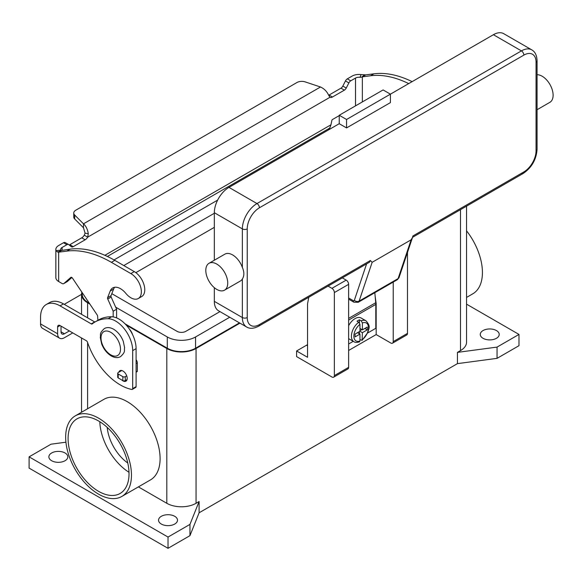 <?xml version="1.0" encoding="UTF-8"?>
<svg xmlns="http://www.w3.org/2000/svg" width="582" height="582" viewBox="0 0 582 582"><rect width="100%" height="100%" fill="white"/><g stroke="black" fill="none" stroke-linecap="round" stroke-linejoin="round"><path stroke-width="0.87" d="M366.595 263.864L354.351 300.319A1.724 0.997 60 0 1 353.194 300.625A3.448 1.993 120 0 0 353.907 302.204L348.625 299.148L353.907 302.204L358.214 302.284A5.173 2.983 -120 0 0 359.109 301.12L398.103 278.603A3.448 2.51 18.6 0 0 399.056 277.498L412.456 237.594L411.139 239.799L398.103 278.603A5.173 2.983 60 0 1 397.208 279.775L358.214 302.284M354.351 300.319A3.448 2.51 18.6 0 0 356.708 301.469A3.448 2.51 18.6 0 0 359.109 301.12L372.145 262.315L370.385 260.518L369.541 262.169L258.706 326.16A3.448 1.993 -120 0 0 259.419 324.581A17.234 9.952 -60 0 1 247.234 317.546L247.234 228.893A17.234 9.952 -60 0 1 259.419 207.789L523.865 55.108A3.448 1.993 -120 0 0 523.153 52.707A3.448 1.993 -120 0 0 521.428 50.889L256.982 203.562A3.448 1.993 60 0 1 258.706 205.381A3.448 1.993 60 0 1 259.419 207.789M523.865 55.108A17.234 9.952 -60 0 1 536.051 62.143L536.051 150.796A17.234 9.952 -60 0 1 523.865 171.901L412.9 235.965L412.456 237.594M523.865 171.901A3.448 1.993 60 0 1 523.153 173.48L412.536 237.34M536.051 62.143A3.448 1.993 0 0 0 537.062 60.739L537.062 149.392A3.448 1.993 0 0 1 536.051 150.796M537.062 109.729L549.895 102.316A15.51 8.956 -120 0 0 552.274 89.883A15.51 8.956 -120 0 0 542.14 76.22A15.51 8.956 -120 0 0 537.062 74.729M216.766 264.068A15.51 8.956 -120 0 0 209.011 263.304A15.51 8.956 -120 0 0 206.639 275.73A15.51 8.956 -120 0 0 216.766 289.4A15.51 8.956 -120 0 0 224.521 290.171A15.51 8.956 -120 0 0 226.9 277.738A15.51 8.956 -120 0 0 216.766 264.068M209.011 263.304L224.856 254.159A15.51 8.956 60 0 1 232.611 254.923A15.51 8.956 60 0 1 242.359 267.414C244.345 272.012 244.345 275.875 242.359 279.018A15.51 8.956 60 0 1 240.366 281.019L224.521 290.171M346.552 127.931L346.552 119.485L390.42 94.16L390.42 102.599L346.552 127.931L339.241 123.711L339.241 115.265L346.552 119.485M339.241 115.265L383.109 89.934L390.42 94.16L493.398 34.709L521.428 50.889A20.683 11.938 120 0 1 531.766 49.863C535.069 51.674 536.83 55.297 537.062 60.739M339.241 123.711L228.959 187.382A20.683 11.938 120 0 0 214.329 212.714L214.329 260.234M214.329 287.675L214.329 301.36A20.683 11.938 120 0 0 218.614 310.832L246.644 327.011A20.683 11.938 120 0 1 242.359 317.546A3.448 1.993 0 0 0 244.796 318.128A3.448 1.993 0 0 0 247.234 317.546M531.766 49.863L503.736 33.683A20.683 11.938 120 0 0 493.398 34.709M372.145 262.315L411.139 239.799M358.738 322.217A12.062 6.962 120 0 0 351.863 332.831A12.062 6.962 120 0 0 353.929 341.714C355.107 342.602 356.977 342.638 359.523 341.838L359.96 340.994L359.96 334.075L355.085 336.891L355.085 334.075L359.96 331.267L359.96 324.349L358.738 322.217L357.035 321.235A12.062 6.962 -60 0 1 358.25 320.427A12.062 6.962 -60 0 1 359.472 319.824L361.175 320.813L362.397 322.937L362.397 329.856L367.271 327.04L367.271 329.856L362.397 332.671L362.091 340.354L367.933 332.366C368.435 328.546 371.338 326.757 365.991 320.82L361.116 318.005A12.062 6.962 120 0 0 355.085 318.601A12.062 6.962 120 0 0 348.625 325.745M348.625 338.615A12.062 6.962 120 0 0 349.055 338.899L353.929 341.714M107.226 427.421A32.745 18.908 -120 0 0 127.771 463.01M98.562 491.332A43.083 24.873 60 0 1 70.415 453.363A43.083 24.873 60 0 1 77.02 418.836A43.083 24.873 60 0 1 98.562 420.968A43.083 24.873 60 0 1 126.709 458.936A43.083 24.873 60 0 1 120.103 493.463A43.083 24.873 60 0 1 98.562 491.332M99.806 421.717A43.083 24.873 -120 0 0 129 472.286M466.553 230.836A46.531 26.867 60 0 1 482.427 272.514A46.531 26.867 60 0 1 472.795 293.815L466.553 297.424M65.657 437.155A46.531 26.867 60 0 1 75.296 415.854A46.531 26.867 60 0 1 111.155 428.316A46.531 26.867 60 0 1 131.467 475.145A46.531 26.867 60 0 1 121.827 496.446A46.531 26.867 60 0 1 85.969 483.984A46.531 26.867 60 0 1 65.657 437.155M75.296 415.854L103.931 399.317A46.531 26.867 60 0 1 139.789 411.787A46.531 26.867 60 0 1 160.101 458.609A46.531 26.867 60 0 1 150.469 479.91L121.827 496.446M132.558 334.585A8.614 4.976 -120 0 0 129.444 329.186M161.323 524.047A9.479 5.471 180 0 1 158.544 520.177A9.479 5.471 180 0 1 164.393 515.121A9.479 5.471 180 0 1 174.724 516.307A9.479 5.471 180 0 1 177.503 520.177A9.479 5.471 180 0 1 171.654 525.233A9.479 5.471 180 0 1 161.323 524.047M51.645 460.726A9.479 5.471 180 0 1 48.866 456.855A9.479 5.471 180 0 1 54.723 451.799A9.479 5.471 180 0 1 65.053 452.985A9.479 5.471 180 0 1 67.825 456.855A9.479 5.471 180 0 1 61.976 461.912A9.479 5.471 180 0 1 51.645 460.726M483.038 338.302A9.479 5.471 180 0 1 480.266 334.432A9.479 5.471 180 0 1 486.116 329.376A9.479 5.471 180 0 1 496.446 330.561A9.479 5.471 180 0 1 499.218 334.432A9.479 5.471 180 0 1 493.369 339.488A9.479 5.471 180 0 1 483.038 338.302M121.703 379.944A6.031 3.485 -120 0 0 125.952 381.166A6.031 3.485 -120 0 0 127.196 378.402A6.031 3.485 -120 0 0 124.57 372.335A6.031 3.485 -120 0 0 119.921 370.719A6.031 3.485 -120 0 0 118.83 372.225M367.671 332.999L375.797 328.306L375.797 304.386A18.093 10.447 -120 0 0 375.725 302.735L374.823 292.695M375.79 303.833L376.168 303.615L376.168 334.57L348.625 350.473M64.296 304.379A27.572 15.918 0 0 1 65.759 303.462L81.538 294.354M61.03 326.131L61.03 331.805A4.823 2.786 120 0 0 62.027 334.01A4.823 2.786 120 0 0 64.442 333.777L69.353 330.932M46.269 304.502A27.572 15.918 60 0 1 60.055 305.863L63.467 303.899A27.572 15.918 60 0 0 49.681 302.531L46.269 304.502A27.572 15.918 60 0 0 40.558 317.125L40.558 323.927A9.654 5.573 120 0 0 42.551 328.343L59.611 338.193A9.654 5.573 -60 0 0 64.442 337.713L72.765 332.904M60.055 305.863L91.25 323.876A1.724 0.997 -120 0 0 92.109 323.963A1.724 0.997 -120 0 0 92.182 323.912A68.938 39.802 60 0 1 95.041 321.962A68.938 39.802 60 0 1 108.143 318.74A24.131 13.932 60 0 1 132.681 350.611L132.681 388.609A1.724 0.997 60 0 1 132.325 389.394A1.724 0.997 60 0 1 131.845 389.46A51.703 29.849 60 0 1 87.475 342.187A1.724 0.997 -120 0 0 86.376 340.761L60.055 325.564A3.448 1.993 -120 0 0 58.331 325.396A3.448 1.993 -120 0 0 57.618 326.975L57.618 333.777A9.654 5.573 -60 0 0 59.611 338.193M95.041 321.962L98.453 319.991A68.938 39.802 60 0 1 111.555 316.768A24.131 13.932 60 0 1 136.093 348.64L136.093 386.637A1.724 0.997 60 0 1 135.737 387.423L132.325 389.394M63.467 303.899L94.662 321.904A1.724 0.997 -120 0 0 94.931 322.028M466.553 304.16L518.991 334.432L518.991 345.686L497.057 358.352L457.445 363.634L199.102 512.786L189.958 535.651L168.023 548.317L29.1 468.11L29.1 456.855L51.034 444.19L65.933 442.204M168.023 548.317L168.023 537.062L29.1 456.855M189.958 535.651L189.958 524.397L168.023 537.062M199.102 512.786L199.102 501.531L189.958 524.397M457.445 363.634L457.445 352.372L460.493 350.611L460.493 209.658M239.959 323.148L196.054 348.502A20.683 11.938 180 0 1 166.808 348.502L126.214 325.069M199.102 501.531L196.054 503.292A20.683 11.938 180 0 1 166.808 503.292L138.392 486.887M497.057 358.352L497.057 347.098L457.445 352.372M518.991 334.432L497.057 347.098M466.553 206.159L466.553 342.172A20.683 11.938 180 0 1 460.493 350.611M89.89 304.095L87.591 302.771A20.683 11.938 180 0 1 81.538 294.325A20.683 11.938 180 0 1 81.88 292.157M239.471 322.872L195.567 348.218A19.992 11.545 180 0 1 167.296 348.218L125.05 323.832M89.279 303.178L88.078 302.487A19.992 11.545 180 0 1 82.229 294.325L82.229 292.666M217.639 200.113L114.036 259.921M115.665 307.158L167.296 336.963A19.992 11.545 0 0 0 195.567 336.963L229.723 317.241M219.974 311.61L185.818 331.333A6.206 3.579 180 0 1 177.044 331.333L111.809 293.677M123.791 265.552L214.329 213.274M214.329 227.344L135.861 272.652M328.066 286.111L331.929 288.345A3.448 1.993 60 0 1 334.366 292.564L334.366 375.586A3.448 1.993 60 0 1 333.653 377.165A3.448 1.993 60 0 1 331.929 376.998L296.587 356.591L296.587 350.968L306.583 345.199L307.558 345.759M307.558 344.602A27.572 15.918 -60 0 1 306.583 345.199M393.228 282.074L393.228 341.605A3.448 1.993 60 0 1 392.515 343.184A3.448 1.993 60 0 1 390.791 343.016L376.168 334.57M392.515 343.184L406.767 334.956A3.448 1.993 -120 0 0 407.487 333.377L407.487 252.399M296.587 350.968L307.558 357.297L307.558 303.826L308.751 297.264M333.653 377.165L347.912 368.937A3.448 1.993 -120 0 0 348.625 367.358L348.625 284.336A3.448 1.993 -120 0 0 346.188 280.117L342.325 277.883M375.135 296.158L376.168 303.615M362.091 340.354L359.96 339.604M359.472 333.799L359.472 331.544M359.96 330.7L361.909 329.579M359.472 322.93L359.472 319.824M359.96 334.075L357.523 332.671M362.397 329.856L359.96 328.452M367.271 329.856L364.834 328.452M362.397 332.671L359.96 331.267M348.625 343.998L353.259 341.328M69.163 244.978A3.448 1.993 120 0 0 69.825 244.702L81.742 237.82A5.173 2.983 120 0 0 84.274 235.186L85.074 233.164L83.481 227.766L83.481 223.83C86.027 226.1 87.627 229.381 88.289 233.688L87.686 237.158A5.173 2.983 -60 0 1 85.154 239.791L73.237 246.673A3.448 1.993 -60 0 1 71.521 246.841A3.448 1.993 -60 0 1 71.375 246.746L68.741 244.644A3.448 1.993 120 0 0 68.603 244.549A3.448 1.993 120 0 0 66.879 244.716L62.085 247.481A4.823 2.786 0 0 0 60.674 249.452A4.823 2.786 0 0 0 60.79 250.071L61.547 250.435L70.226 249.14A120.641 69.651 60 0 1 114.792 260.358L134.289 271.612A14.819 8.555 60 0 1 139.367 276.057A14.819 8.555 60 0 1 141.702 296.551L138.29 298.522A14.819 8.555 -120 0 0 135.955 278.029A14.819 8.555 -120 0 0 130.877 273.584L111.38 262.329A120.641 69.651 -120 0 0 66.814 251.111L58.673 252.166L57.596 252.035L56.083 250.689A9.654 5.573 180 0 1 55.843 249.452A9.654 5.573 180 0 1 58.673 245.517L63.467 242.745A3.448 1.993 -60 0 1 65.191 242.578A3.448 1.993 -60 0 1 65.329 242.672M412.121 81.633A120.641 69.651 -120 0 0 373.913 73.812L365.765 74.867L361.713 77.13L360.011 77.319L361.08 74.598A9.654 5.573 180 0 0 352.117 76.097L347.323 78.861A3.448 1.993 120 0 0 345.461 80.949L342.827 86.078A3.448 1.993 -60 0 1 340.965 88.166L329.048 95.048A5.173 2.983 -60 0 1 328.648 95.252M328.379 129.975L329.754 128.069L330.969 124.781L331.871 120.387A0.858 0.495 120 0 1 332.46 119.528L339.241 115.614M362.353 101.923L362.353 76.839L370.501 75.776A120.641 69.651 60 0 1 408.709 83.604M329.048 95.048L332.46 97.012A5.173 2.983 120 0 1 329.929 97.303L328.524 94.982C326.8 91.316 324.123 88.653 320.486 86.994L305.237 81.909A6.897 3.979 180 0 0 296.915 82.542L75.769 210.218A6.897 3.979 0 0 0 73.754 213.034A6.897 3.979 0 0 0 74.678 215.027L83.481 223.83L320.486 86.994M361.08 74.598L365.765 74.867M360.011 77.319A4.823 2.786 0 0 0 355.529 78.068L350.735 80.833A3.448 1.993 -60 0 0 348.873 82.913L346.239 88.049A3.448 1.993 120 0 1 344.377 90.137L332.46 97.012M83.481 227.766L74.678 218.963A6.897 3.979 180 0 1 73.754 216.977L73.754 213.034M329.929 97.303L87.686 237.158L84.274 235.186M61.627 250.398L58.673 252.166L58.673 281.535L62.005 283.463A3.448 1.993 -120 0 0 63.729 283.63A3.448 1.993 -120 0 0 63.918 283.492L70.793 277.425A1.724 0.997 60 0 1 70.888 277.352A1.724 0.997 60 0 1 72.51 278.181L97.158 314.927A1.724 0.997 60 0 1 97.616 316.172L97.914 320.304M55.843 249.452L55.843 277.599A9.654 5.573 0 0 0 58.673 281.535M113.184 316.906L113.184 311.21L107.75 299.024A1.724 0.997 60 0 1 107.612 297.657L110.209 291.036A15.51 8.956 60 0 1 112.741 287.93A15.51 8.956 60 0 1 125.807 293.343A14.819 8.555 -120 0 0 138.29 298.522M114.639 287.275A15.51 8.956 -120 0 0 113.621 289.065L111.024 295.685A1.724 0.997 -120 0 0 111.162 297.06L116.596 309.238L116.596 317.888M136.093 359.749A3.448 1.993 60 0 1 137.316 362.892L137.316 371.294A0.691 0.4 60 0 1 137.17 371.614L136.093 372.233M71.87 277.512L67.33 281.528A3.448 1.993 60 0 1 67.141 281.659A3.448 1.993 60 0 1 66.93 281.753M113.184 311.21L116.596 309.238M121.769 370.53L118.211 372.582A1.724 0.997 0 0 0 117.71 373.288A1.724 0.997 0 0 0 118.211 373.986L122.846 376.663A1.724 0.997 0 0 0 125.283 376.663L126.709 375.834M127.058 379.573L125.283 380.606A1.724 0.997 180 0 1 122.846 380.606L118.211 377.929A1.724 0.997 180 0 1 117.71 377.223L117.71 373.288M353.194 300.625L348.625 297.984M370.385 260.518L259.419 324.581M214.329 212.714L242.359 228.893A3.448 1.993 0 0 0 244.796 229.475A3.448 1.993 0 0 0 247.234 228.893M228.959 187.382L256.982 203.562A20.683 11.938 120 0 0 242.359 228.893L242.359 267.414M214.329 301.36L242.359 317.546L242.359 279.018M369.541 262.169L258.706 326.16C253.883 328.677 249.86 328.961 246.644 327.011M537.062 149.392C536.306 159.664 531.664 167.696 523.153 173.48L523.153 173.48A3.448 1.993 60 0 1 521.428 173.312M110.747 354.831A13.786 7.959 -120 0 0 120.496 349.207A13.786 7.959 -120 0 0 110.747 332.322A13.786 7.959 -120 0 0 100.999 337.946A13.786 7.959 -120 0 0 110.747 354.831M61.03 331.805L64.442 333.777M57.618 326.975L60.055 325.564M132.681 350.611L136.093 348.64M132.681 388.609L136.093 386.637M108.143 318.74L111.555 316.768M91.25 323.876L94.662 321.904M40.558 323.927L57.618 333.777M196.054 503.292L196.054 348.502M87.591 408.753L87.591 342.551M87.591 317.823L87.591 302.771M166.808 503.292L166.808 348.502M167.296 336.963L167.296 348.218M88.078 301.396L88.078 302.487M195.567 336.963L195.567 348.218M407.487 333.377L393.228 341.605M346.188 280.117L331.929 288.345M348.625 284.336L334.366 292.564M348.625 367.358L334.366 375.586M365.991 320.82A12.062 6.962 120 0 0 361.175 320.813M362.397 339.59A10.338 5.973 120 0 0 368.486 327.746A10.338 5.973 120 0 0 362.397 322.937M359.96 324.349A10.338 5.973 120 0 0 353.863 336.192A10.338 5.973 120 0 0 359.96 340.994M375.797 304.386L348.625 320.078M375.725 302.735L348.625 318.383M130.877 273.584L134.289 271.612M361.713 77.13L364.485 74.852M355.529 105.859L355.529 78.068M347.323 78.861L350.735 80.833M345.461 80.949L348.873 82.913M342.827 86.078L346.239 88.049M340.965 88.166L344.377 90.137M373.913 73.812L370.501 75.776M104.891 255.302L330.969 124.781M329.754 128.069L107.386 256.451M62.085 247.481L62.085 250.202M85.074 233.164L88.289 233.688M74.678 218.963L74.678 215.027M61.547 250.435L57.596 252.035M60.79 250.071L56.083 250.689M66.814 251.111L70.226 249.14M110.209 291.036L113.621 289.065M107.612 297.657L111.024 295.685M107.75 299.024L111.162 297.06M136.093 363.59L137.316 362.892M136.093 372L137.316 371.294M63.918 283.492L67.33 281.528M111.38 262.329L114.792 260.358M118.211 373.986L118.211 377.929M122.846 376.663L122.846 380.606M125.283 376.663L125.283 380.606M63.467 242.745L66.879 244.716M69.825 244.702L73.237 246.673M81.742 237.82L85.154 239.791M399.056 277.498L397.208 279.775M104.353 328.561C107.037 327.077 110.144 327.302 113.657 329.245C117.971 331.907 121.172 335.93 123.275 341.314L124.606 347.65C123.879 350.888 126.083 351.463 120.554 356.62C117.87 358.112 114.77 357.879 111.249 355.937C106.943 353.274 103.734 349.251 101.632 343.875L100.3 337.531C101.028 334.294 98.824 333.726 104.353 328.561M81.538 412.245L81.538 337.967M81.538 314.331L81.538 294.325M67.141 281.659L63.729 283.63M68.603 244.549L65.191 242.578"/></g></svg>
